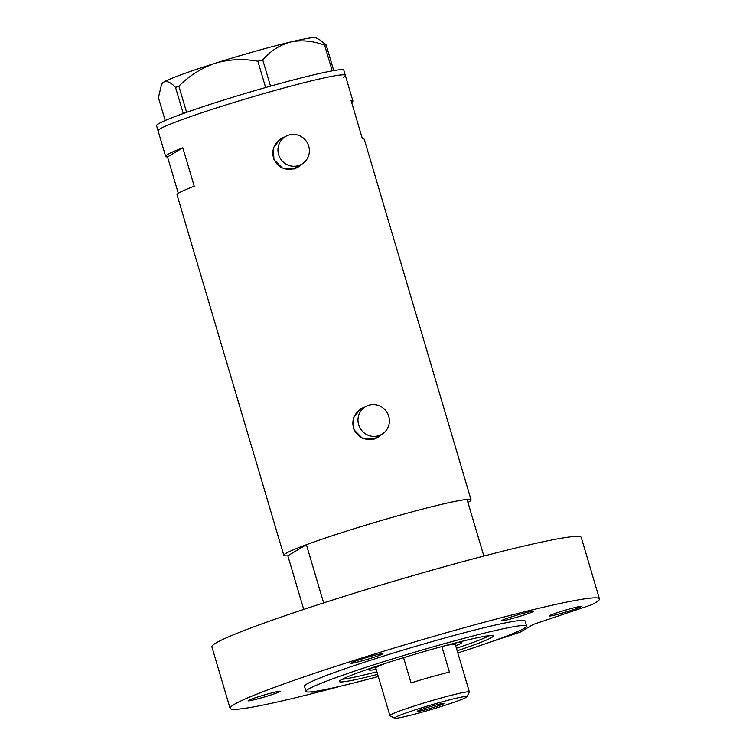 <?xml version="1.0" encoding="UTF-8"?>
<svg xmlns="http://www.w3.org/2000/svg" width="756" height="756" viewBox="0 0 756 756"><rect width="100%" height="100%" fill="white"/><g stroke="black" fill="none" stroke-linecap="round" stroke-linejoin="round"><path stroke-width="1.13" d="M289.123 134.974A16.056 15.621 59.2 0 0 279.323 156.511A16.056 15.621 59.2 0 0 301.899 164.118A16.056 15.621 59.2 0 0 289.123 134.974M285.456 136.552L280.325 139.605A16.056 15.621 59.2 0 0 293.101 168.758A16.056 15.621 59.2 0 0 296.777 167.18L301.899 164.118M369.145 405.121A16.056 15.621 59.2 0 0 359.346 426.658A16.056 15.621 59.2 0 0 381.922 434.265A16.056 15.621 59.2 0 0 369.145 405.121M365.479 406.7L360.347 409.761A16.056 15.621 59.2 0 0 373.124 438.905A16.056 15.621 59.2 0 0 376.8 437.327L381.922 434.265M284.87 136.893L280.599 138.669L273.332 147.845L273.955 159.62L282.262 168.03L293.923 169.023L297.732 167.388L301.247 164.506M297.429 167.567A16.717 16.273 59.2 0 0 300.69 164.846M284.237 137.271A16.717 16.273 59.2 0 0 280.296 138.858M364.893 407.04L360.621 408.816L353.354 417.992L353.978 429.767L362.285 438.178L373.946 439.17L377.754 437.535L381.27 434.662M377.442 437.715A16.717 16.273 59.2 0 0 380.712 434.993M364.26 407.427A16.717 16.273 59.2 0 0 360.31 409.005M303.723 609.412L287.838 555.792A97.647 5.698 -16.5 0 1 283.831 555.358L177.027 194.821A97.647 5.698 -16.5 0 1 194.216 186.212L182.839 147.798A97.647 5.698 163.5 0 0 165.649 156.407A97.647 5.698 163.5 0 0 167.52 156.936L178.303 193.356M283.831 555.358A97.647 5.698 -16.5 0 1 396.739 516.112A97.647 5.698 -16.5 0 1 471.073 499.896A97.647 5.698 -16.5 0 1 467.945 502.447M165.649 156.407L158.07 130.797A97.647 5.698 -16.5 0 1 270.979 91.561A97.647 5.698 -16.5 0 1 345.312 75.335A97.647 5.698 163.5 0 0 260.584 94.528A97.647 5.698 163.5 0 0 160.064 128.889A97.647 5.698 163.5 0 0 158.07 130.797L156.549 125.676A97.647 5.698 163.5 0 1 158.543 123.767A97.647 5.698 163.5 0 1 259.062 89.406A97.647 5.698 163.5 0 1 343.8 70.213L345.312 75.335A97.647 5.698 163.5 0 1 343.318 77.254M351.625 102.41A97.647 5.698 163.5 0 0 352.901 100.945A97.647 5.698 163.5 0 0 351.03 100.406L362.407 138.821A97.647 5.698 -16.5 0 1 364.279 139.35L471.073 499.896M182.839 147.798L167.52 156.936M178.851 86.193C189.246 75.713 201.379 68.059 215.252 63.23C229.162 59.233 243.366 58.571 257.862 61.245L262.729 59.866C270.45 50.983 279.72 45.029 290.559 42.015C301.483 39.803 312.823 40.833 324.607 45.133L326.157 44.973L320.043 40.03L315.913 37.8A80.259 4.687 -16.5 0 0 290.559 42.015A80.259 4.687 -16.5 0 0 215.252 63.23A80.259 4.687 -16.5 0 0 163.863 82.035C166.991 80.618 170.875 82.413 175.534 87.412L178.851 86.193L186.6 112.342M265.639 87.516L257.862 61.245M332.234 70.866L324.607 45.133M262.729 59.866L270.506 86.146M326.157 44.973L333.746 70.601M165.195 120.535L158.41 97.628L161.519 84.7L163.863 82.035A80.259 4.687 -16.5 0 0 162.275 83.311L161.519 84.7M183.273 113.532L175.534 87.412M456.359 642.732A48.289 2.816 -16.5 0 1 461.699 642.317A48.289 2.816 -16.5 0 1 455.698 645.775M342.147 679.294A80.259 4.687 163.5 0 0 376.904 671.791M287.838 555.792L306.397 544.717L323.634 602.901M483.831 556.066L467.057 499.451A97.647 5.698 163.5 0 0 396.739 516.112A97.647 5.698 163.5 0 0 306.397 544.717M456.426 648.242A80.259 4.687 163.5 0 0 489.661 635.598M376.176 669.334A48.289 2.816 -16.5 0 1 369.259 669.703A48.289 2.816 -16.5 0 1 373.965 667.142M438.149 702.938A37.724 2.202 163.5 0 0 394.632 718.2A37.724 2.202 163.5 0 0 423.247 711.831A37.724 2.202 163.5 0 0 466.839 696.815A37.724 2.202 163.5 0 0 438.149 702.938M394.632 718.2L389.983 715.686A41.467 2.419 -16.5 0 1 389.879 715.573A41.467 2.419 -16.5 0 1 437.828 698.913A41.467 2.419 -16.5 0 1 469.391 692.023A41.467 2.419 -16.5 0 1 469.363 692.175L466.839 696.815M427.924 709.033A14.043 0.822 163.5 0 0 444.159 703.392A14.043 0.822 163.5 0 0 433.471 705.726A14.043 0.822 163.5 0 0 417.227 711.368A14.043 0.822 163.5 0 0 427.924 709.033M441.854 646.578L449.414 672.122A41.467 2.419 163.5 0 0 431.307 676.885A41.467 2.419 163.5 0 0 411.056 682.923L403.572 657.663M386.382 663.05A41.467 2.419 163.5 0 0 375.77 667.945L389.879 715.573M375.789 668.011L374.22 667.161A42.799 2.495 -16.5 0 1 374.125 667.085M456.189 642.77A42.799 2.495 -16.5 0 1 456.161 642.893L455.301 644.462M469.391 692.023L455.282 644.395A41.467 2.419 163.5 0 0 443.715 646.068M457.182 650.803A80.259 4.687 163.5 0 0 493.233 635.938A80.259 4.687 163.5 0 0 432.139 649.272A80.259 4.687 163.5 0 0 339.331 681.525A80.259 4.687 163.5 0 0 377.669 674.352M457.824 652.957A115.035 6.719 163.5 0 0 526.582 626.062A115.035 6.719 163.5 0 0 439.009 645.17A115.035 6.719 163.5 0 0 305.991 691.4A115.035 6.719 163.5 0 0 378.302 676.516M526.582 626.062L525.061 620.941A115.035 6.719 163.5 0 0 437.497 640.048A115.035 6.719 163.5 0 0 304.47 686.278L305.991 691.4M492.345 641.353A192.61 11.245 163.5 0 0 520.478 632.025L533.197 624.437L591.75 604.734A192.61 11.245 163.5 0 0 599.451 598.903A192.61 11.245 163.5 0 0 452.816 630.901A192.61 11.245 163.5 0 0 230.089 708.315A192.61 11.245 163.5 0 0 343.035 685.579M599.451 598.903L581.241 537.45A192.61 11.245 163.5 0 0 434.615 569.448A192.61 11.245 163.5 0 0 211.878 646.862L230.089 708.315M568.692 609.204A16.717 0.973 163.5 0 0 549.357 615.923A16.717 0.973 163.5 0 0 562.086 613.144A16.717 0.973 163.5 0 0 581.421 606.425A16.717 0.973 163.5 0 0 568.692 609.204M312.096 691.778A16.717 0.973 163.5 0 0 311.803 692.08A16.717 0.973 163.5 0 0 319.552 690.644M267.444 694.074A16.717 0.973 163.5 0 0 248.11 700.793A16.717 0.973 163.5 0 0 260.839 698.015A16.717 0.973 163.5 0 0 280.174 691.296A16.717 0.973 163.5 0 0 267.444 694.074M370.223 656.473A16.717 0.973 163.5 0 0 350.888 663.192A16.717 0.973 163.5 0 0 363.617 660.413A16.717 0.973 163.5 0 0 382.952 653.694A16.717 0.973 163.5 0 0 370.223 656.473M520.846 614.033A16.717 0.973 163.5 0 0 501.512 620.752A16.717 0.973 163.5 0 0 514.241 617.973A16.717 0.973 163.5 0 0 533.575 611.254A16.717 0.973 163.5 0 0 520.846 614.033M352.901 100.945L345.312 75.335"/></g></svg>
